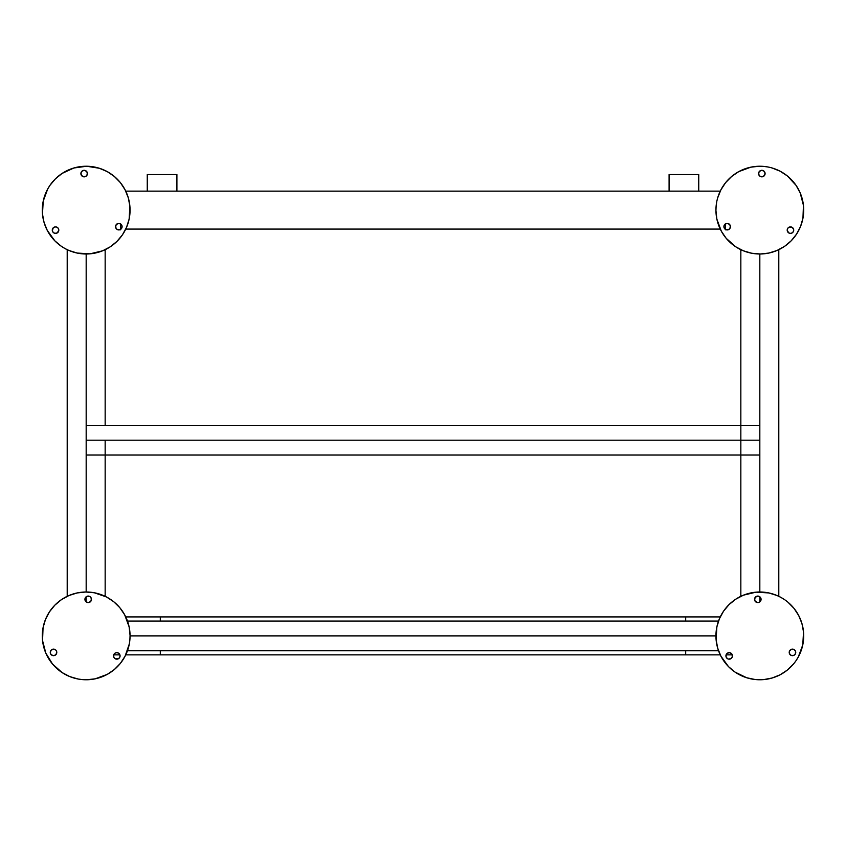 <?xml version="1.0" encoding="UTF-8"?>
<svg xmlns="http://www.w3.org/2000/svg" width="846" height="846" viewBox="0 0 846 846"><rect width="100%" height="100%" fill="white"/><g stroke="black" fill="none" stroke-linecap="round" stroke-linejoin="round"><path stroke-width="1.27" d="M125.747 616.914L160.306 616.914L160.306 621.059L160.306 616.914L685.694 616.914L685.694 621.059L685.694 616.914L720.253 616.914M160.306 650.711L160.306 654.857L160.306 650.711M125.747 654.857L685.694 654.857L685.694 650.711L685.694 654.857L720.253 654.857M56.523 651.124A3.257 3.257 0 0 0 56.217 650.574L55.307 649.675A3.257 3.257 0 0 1 56.259 654.191A3.257 3.257 0 0 1 51.743 655.142A3.257 3.257 0 0 0 56.523 651.134L56.217 650.574A3.257 3.257 0 0 0 55.318 649.686L53.488 649.146L51.194 650.13L50.263 652.446L50.834 654.254L52.928 655.618L55.371 655.1L56.735 653.017L56.523 651.134M91.389 598.672L89.983 596.61L87.529 596.155L85.467 597.562L85.002 600.015L86.408 602.077L88.862 602.532L90.924 601.125L91.389 598.672A3.257 3.257 0 0 0 89.983 596.61A3.257 3.257 0 0 1 90.924 601.125A3.257 3.257 0 0 1 86.408 602.077A3.257 3.257 0 0 0 91.389 598.682M120.005 655.227L118.599 653.165A3.257 3.257 0 0 1 119.55 657.68A3.257 3.257 0 0 1 115.035 658.632A3.257 3.257 0 0 0 118.652 658.59L119.846 657.12L120.005 655.227A3.257 3.257 0 0 0 118.599 653.175L116.78 652.636L114.971 653.207L113.554 655.936L114.125 657.744L115.595 658.928L118.652 658.59M124.669 614.809A43.886 43.886 0 0 0 110.181 599.148A43.886 43.886 0 0 1 122.913 659.891A43.886 43.886 0 0 1 62.181 672.623L52.547 664.068L45.811 653.091L47.693 656.972A43.886 43.886 0 0 0 62.181 672.623A43.886 43.886 0 0 1 49.438 611.88A43.886 43.886 0 0 1 110.181 599.148A43.886 43.886 0 0 0 90.014 592.168M85.753 592.01A43.886 43.886 0 0 0 68.938 595.531L65.1 597.403A43.886 43.886 0 0 0 42.469 632.047M42.3 636.308A43.886 43.886 0 0 0 45.821 653.123M73.877 678.006L78.065 679.01L69.806 676.599L62.181 672.623A43.886 43.886 0 0 0 82.337 679.602L78.065 679.01M103.392 676.25L107.262 674.368L95.186 678.83L86.63 679.761A43.886 43.886 0 0 0 103.413 676.24M128.296 648.184L129.301 643.996L125.092 656.168L120.386 663.37L114.369 669.514L107.262 674.368M126.54 618.669L124.669 614.799L129.131 626.875L130.062 635.431A43.886 43.886 0 0 0 126.53 618.648M98.485 593.765L94.297 592.76L106.469 596.969L113.671 601.675L119.815 607.692L124.669 614.799M44.055 623.587L43.051 627.774L45.462 619.515L49.438 611.88L54.831 605.176L61.42 599.655L68.97 595.521L77.176 592.94L85.721 592.01L94.297 592.76M107.252 674.378A43.886 43.886 0 0 0 129.893 639.724L129.301 643.996M130.062 635.431L129.893 639.735M86.63 679.761L82.326 679.602M45.811 653.091L42.554 640.634L43.051 627.774M113.787 654.688A3.257 3.257 0 0 0 115.035 658.632A3.257 3.257 0 0 1 114.083 654.117A3.257 3.257 0 0 1 118.599 653.165A3.257 3.257 0 0 0 114.485 653.62M86.408 602.077A3.257 3.257 0 0 1 85.467 597.562A3.257 3.257 0 0 1 89.983 596.61A3.257 3.257 0 0 0 84.938 599.38A3.257 3.257 0 0 0 86.408 602.077M51.743 655.142A3.257 3.257 0 0 1 50.792 650.627A3.257 3.257 0 0 1 55.307 649.675A3.257 3.257 0 0 0 50.337 653.07A3.257 3.257 0 0 0 51.743 655.142M759.824 601.908L759.824 596.779L759.824 601.908M759.824 591.999L759.824 254.001L759.824 591.999M725.424 223.883L725.424 229.393M725.424 229.837L725.424 223.661M729.855 224.793A3.257 3.257 0 0 0 728.956 223.915A3.257 3.257 0 0 1 729.897 228.42A3.257 3.257 0 0 1 725.382 229.372A3.257 3.257 0 0 0 729.865 224.803L727.772 223.439L725.329 223.947L723.965 226.041L724.472 228.483L726.566 229.848L729.009 229.329L730.373 227.246L729.865 224.803M760.057 176.306A3.257 3.257 0 0 1 759.105 171.791A3.257 3.257 0 0 1 763.621 170.85A3.257 3.257 0 0 1 764.562 175.355A3.257 3.257 0 0 1 760.057 176.306A3.257 3.257 0 0 0 765.027 172.912A3.257 3.257 0 0 0 763.621 170.85L761.167 170.384L759.105 171.791L758.64 174.244L760.057 176.306L762.51 176.772L764.562 175.355L765.027 172.901L763.621 170.85A3.257 3.257 0 0 0 758.576 173.61A3.257 3.257 0 0 0 760.046 176.306M793.654 229.456L792.237 227.405A3.257 3.257 0 0 1 793.188 231.91A3.257 3.257 0 0 1 788.673 232.862A3.257 3.257 0 0 0 792.3 232.819L793.485 231.349L793.654 229.456A3.257 3.257 0 0 0 792.247 227.405L789.181 227.13L787.732 228.346L787.192 230.165L788.673 232.862L790.492 233.39L792.3 232.819M721.331 231.191A43.886 43.886 0 0 0 735.819 246.852A43.886 43.886 0 0 1 723.087 186.109A43.886 43.886 0 0 1 783.819 173.377A43.886 43.886 0 0 0 763.663 166.398L767.935 166.99M742.608 169.75L738.738 171.632L750.814 167.17L759.37 166.239A43.886 43.886 0 0 0 742.587 169.76M738.748 171.622A43.886 43.886 0 0 0 716.107 206.276L716.699 202.004M719.46 227.331L721.331 231.201L716.869 219.125L715.938 210.569A43.886 43.886 0 0 0 719.47 227.352M747.515 252.235L751.703 253.24L743.444 250.828L735.819 246.852A43.886 43.886 0 0 0 755.986 253.832M760.247 253.99A43.886 43.886 0 0 0 777.062 250.469L780.9 248.597A43.886 43.886 0 0 0 803.531 213.953M801.945 222.413L802.949 218.226L800.538 226.485L796.562 234.12L791.169 240.824L784.58 246.345L777.03 250.479L768.824 253.06L760.279 253.99L751.703 253.24M772.123 167.994L780.107 171.199L787.309 175.905L796.054 185.359L800.189 192.909L798.307 189.028A43.886 43.886 0 0 0 783.819 173.377A43.886 43.886 0 0 1 796.562 234.12A43.886 43.886 0 0 1 735.819 246.852L726.185 238.308L721.331 231.201M803.7 209.692A43.886 43.886 0 0 0 800.179 192.877M800.189 192.909L803.446 205.367L802.949 218.226M715.938 210.569L716.107 206.265M717.704 197.816L720.908 189.832L725.614 182.63L731.631 176.486L738.738 171.632M759.37 166.239L763.674 166.398M787.436 228.917A3.257 3.257 0 0 0 788.673 232.862A3.257 3.257 0 0 1 787.732 228.346A3.257 3.257 0 0 1 792.237 227.405A3.257 3.257 0 0 0 788.123 227.849M725.382 229.372A3.257 3.257 0 0 1 724.44 224.856A3.257 3.257 0 0 1 728.956 223.904A3.257 3.257 0 0 0 723.975 227.31A3.257 3.257 0 0 0 725.382 229.372M720.253 191.143L125.747 191.143L720.253 191.143M125.747 229.086L720.253 229.086L125.747 229.086M130.062 635.885L715.938 635.885L130.062 635.885M86.176 440.195L759.824 440.195L86.176 440.195M669.091 174.54L669.091 191.143L669.091 174.54L698.743 174.54L698.743 191.143L698.743 174.54L669.091 174.54M728.512 659.097L730.965 658.632A3.257 3.257 0 0 1 727.349 658.59L728.512 659.097A3.257 3.257 0 0 0 730.965 658.632A3.257 3.257 0 0 1 726.45 657.68A3.257 3.257 0 0 1 727.401 653.165A3.257 3.257 0 0 0 726.492 654.064A3.257 3.257 0 0 1 727.401 653.175L726.492 654.064A3.257 3.257 0 0 0 725.974 656.507L727.349 658.59M725.995 655.227A3.257 3.257 0 0 1 726.492 654.064L725.974 656.507M754.611 598.682A3.257 3.257 0 0 0 757.773 602.606L759.592 602.077A3.257 3.257 0 0 1 755.076 601.125A3.257 3.257 0 0 1 756.017 596.61A3.257 3.257 0 0 0 754.611 598.672L755.076 601.125L757.773 602.606A3.257 3.257 0 0 0 759.581 602.077L761.062 599.38L759.645 596.652L756.588 596.324L754.611 598.672M789.477 651.134L789.445 653.63L791.19 655.407L793.685 655.438L795.473 653.683L795.494 651.187L793.749 649.411L791.253 649.379L789.477 651.134A3.257 3.257 0 0 0 794.257 655.142A3.257 3.257 0 0 1 789.741 654.191A3.257 3.257 0 0 1 790.693 649.675A3.257 3.257 0 0 0 789.477 651.124M755.986 592.168A43.886 43.886 0 0 0 735.819 599.148A43.886 43.886 0 0 1 796.562 611.88A43.886 43.886 0 0 1 783.819 672.623A43.886 43.886 0 0 0 798.307 656.961L796.054 660.641M800.179 653.123A43.886 43.886 0 0 0 803.7 636.308M803.531 632.047A43.886 43.886 0 0 0 780.9 597.392L784.58 599.655M760.279 592.01L755.975 592.168L768.824 592.94L777.03 595.521A43.886 43.886 0 0 0 760.247 592.01M726.185 607.692L723.584 611.129L729.115 604.541L735.819 599.148A43.886 43.886 0 0 0 721.331 614.809M719.47 618.648A43.886 43.886 0 0 0 715.938 635.462L716.107 639.735A43.886 43.886 0 0 0 738.748 674.378M731.631 669.514L735.068 672.115L728.469 666.595L720.908 656.168L717.704 648.184L716.107 639.735L716.869 626.875L719.46 618.669L723.584 611.129M742.587 676.24A43.886 43.886 0 0 0 759.401 679.761L763.674 679.602A43.886 43.886 0 0 0 783.819 672.623A43.886 43.886 0 0 1 723.087 659.891A43.886 43.886 0 0 1 735.819 599.148L743.444 595.172L755.975 592.168M803.7 636.34L803.531 632.036L802.769 644.895L798.307 656.972M793.453 664.068L787.309 670.095L780.107 674.801L772.123 678.006L763.674 679.602L755.066 679.507L746.648 677.741L735.068 672.115M777.03 595.521L780.9 597.403M788.007 602.257L794.024 608.401L798.73 615.602L801.945 623.587L803.531 632.036M730.965 658.632L732.372 656.57L731.917 654.117L729.855 652.71L727.401 653.165A3.257 3.257 0 0 1 731.917 654.117A3.257 3.257 0 0 1 730.965 658.632A3.257 3.257 0 0 0 732.213 654.688M731.515 653.62A3.257 3.257 0 0 0 727.401 653.165M790.693 649.675A3.257 3.257 0 0 1 795.208 650.627A3.257 3.257 0 0 1 794.257 655.142A3.257 3.257 0 0 0 793.749 649.411A3.257 3.257 0 0 0 790.693 649.675M756.017 596.61A3.257 3.257 0 0 1 760.533 597.562A3.257 3.257 0 0 1 759.592 602.077A3.257 3.257 0 0 0 758.481 596.155A3.257 3.257 0 0 0 756.017 596.61M86.176 254.001L86.176 591.999L86.176 254.001M86.176 596.779L86.176 601.908L86.176 596.779M85.943 176.306A3.257 3.257 0 0 1 81.438 175.355A3.257 3.257 0 0 1 82.379 170.85A3.257 3.257 0 0 0 84.769 176.782A3.257 3.257 0 0 0 85.943 176.306L87.36 174.244L86.895 171.791L84.833 170.384L82.379 170.85L80.973 172.901L81.438 175.355L83.49 176.772L85.943 176.306A3.257 3.257 0 0 0 86.895 171.791A3.257 3.257 0 0 0 82.379 170.85A3.257 3.257 0 0 1 87.424 173.61A3.257 3.257 0 0 1 85.954 176.306M116.135 224.803L115.627 227.246L116.991 229.329L119.434 229.848L121.528 228.483L122.036 226.041L120.671 223.947L118.229 223.439L116.135 224.803A3.257 3.257 0 0 0 120.618 229.372A3.257 3.257 0 0 1 116.103 228.42A3.257 3.257 0 0 1 117.044 223.904A3.257 3.257 0 0 0 116.145 224.793M54.874 233.327L57.327 232.862A3.257 3.257 0 0 1 52.812 231.91A3.257 3.257 0 0 1 53.763 227.405A3.257 3.257 0 0 0 52.336 230.736L53.213 232.417L54.874 233.327A3.257 3.257 0 0 0 57.327 232.862L58.808 230.165L58.268 228.346L56.819 227.13L54.937 226.929L53.256 227.796L52.336 230.736M103.413 169.76A43.886 43.886 0 0 0 86.599 166.239L82.326 166.398A43.886 43.886 0 0 0 62.181 173.377A43.886 43.886 0 0 1 122.913 186.109A43.886 43.886 0 0 1 110.181 246.852A43.886 43.886 0 0 0 124.669 231.191M126.53 227.352A43.886 43.886 0 0 0 130.062 210.538L129.893 206.265A43.886 43.886 0 0 0 107.252 171.622M52.547 181.932L49.946 185.359L55.476 178.77L62.181 173.377A43.886 43.886 0 0 0 47.693 189.039L49.946 185.359M42.3 209.66L42.469 213.964L43.231 201.105L47.693 189.028M57.993 243.743L61.42 246.345L54.831 240.824L47.27 230.398L44.055 222.413L42.469 213.964M85.721 253.99L90.025 253.832L77.176 253.06L68.97 250.479A43.886 43.886 0 0 0 85.753 253.99M119.815 238.308L122.416 234.871L116.885 241.459L110.181 246.852A43.886 43.886 0 0 1 49.438 234.12A43.886 43.886 0 0 1 62.181 173.377L73.877 167.994L86.63 166.239L99.352 168.259L107.262 171.632L114.369 176.486L110.932 173.885M45.821 192.877A43.886 43.886 0 0 0 42.3 209.692M42.469 213.953A43.886 43.886 0 0 0 65.1 248.608L61.42 246.345M90.014 253.832A43.886 43.886 0 0 0 110.181 246.852L102.556 250.828L90.025 253.832M68.97 250.479L65.1 248.597M114.369 176.486L120.386 182.63L125.092 189.832L128.296 197.816L129.893 206.265L129.131 219.125L126.54 227.331L122.416 234.871M57.877 227.849A3.257 3.257 0 0 0 53.763 227.394A3.257 3.257 0 0 1 58.268 228.346A3.257 3.257 0 0 1 57.327 232.862A3.257 3.257 0 0 0 58.564 228.917M117.044 223.904A3.257 3.257 0 0 1 121.56 224.856A3.257 3.257 0 0 1 120.618 229.372A3.257 3.257 0 0 0 120.111 223.64A3.257 3.257 0 0 0 117.055 223.904M120.576 229.393L120.576 223.883M120.576 223.661L120.576 229.837M176.909 191.143L176.909 174.54L147.257 174.54L147.257 191.143L147.257 174.54L176.909 174.54L176.909 191.143M119.91 654.857L113.724 654.857M726.09 654.857L732.276 654.857M740.842 596.314L740.842 249.686M778.796 596.314L778.796 249.686M718.518 621.059L127.482 621.059M718.518 650.711L127.482 650.711M759.824 425.369L86.176 425.369M759.824 455.021L86.176 455.021M105.158 249.686L105.158 425.369M105.158 440.195L105.158 596.314M67.204 249.686L67.204 596.314"/></g></svg>
